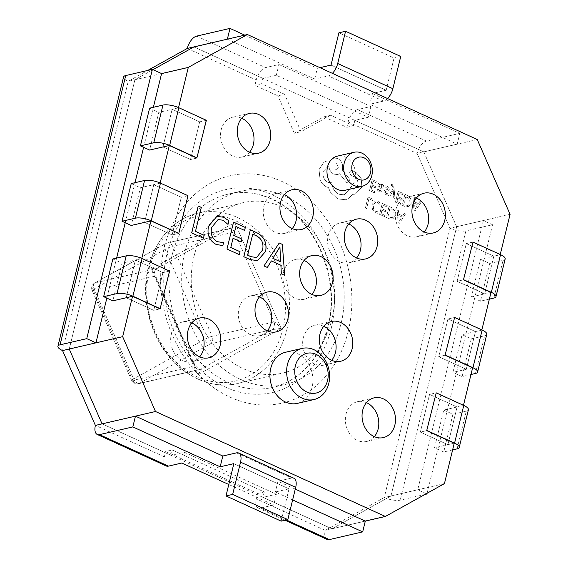 <?xml version="1.0" encoding="UTF-8"?>
<svg xmlns="http://www.w3.org/2000/svg" width="568" height="568" viewBox="0 0 568 568"><rect width="100%" height="100%" fill="white"/><g stroke="black" fill="none" stroke-linecap="round" stroke-linejoin="round"><path stroke-width="0.43" stroke-dasharray="2.84 2.13" d="M187.987 195.697L181.313 197.245L172.125 234.939L178.466 233.469L172.125 234.939L181.313 197.245L153.779 184.671L144.584 222.365L172.125 234.939L144.584 222.365L153.779 184.671L140.417 187.759L131.229 225.453M131.222 183.563L140.417 187.759M169.612 271.092L162.931 272.64L153.743 310.334L160.091 308.864L153.743 310.334L162.931 272.64L135.397 260.066L126.21 297.76L153.743 310.334L126.21 297.76L135.397 260.066L122.042 263.154L112.847 300.848M112.847 258.958L122.042 263.154M206.369 120.302L199.688 121.85L190.5 159.544L196.847 158.074L190.5 159.544L199.688 121.85L172.154 109.276L162.966 146.97L190.5 159.544L162.966 146.97L172.154 109.276L158.799 112.365L149.611 150.058M149.604 108.168L158.799 112.365M457.084 406.972L443.729 410.068L434.534 447.761L447.896 444.673L457.084 406.972L463.431 405.502L435.89 392.928L429.55 394.398L457.084 406.972L429.55 394.398L420.355 432.099L447.896 444.673L457.084 406.972M454.237 443.203L447.896 444.673L420.355 432.099L426.703 430.629L420.355 432.099L429.55 394.398L435.89 392.928M452.604 449.906L443.729 451.958L452.916 414.264L443.729 410.068M457.091 448.869L466.278 411.175L452.916 414.264M443.729 451.958L434.534 447.761M466.278 411.175A11.665 3.621 -166.3 0 0 468.415 409.734M475.466 331.577L462.103 334.673L452.916 372.367L466.271 369.278L475.466 331.577L481.806 330.107L454.272 317.533L447.925 319.003L475.466 331.577L447.925 319.003L438.737 356.704L466.271 369.278L475.466 331.577M472.619 367.808L466.271 369.278L438.737 356.704L445.085 355.234L438.737 356.704L447.925 319.003L454.272 317.533M470.986 374.511L462.111 376.563L471.298 338.869L462.103 334.673M475.466 373.474L484.653 335.78L471.298 338.869M462.111 376.563L452.916 372.367M484.653 335.78A11.665 3.621 -166.3 0 0 486.79 334.339M491 292.413L484.653 293.883L457.119 281.309L463.46 279.839L457.119 281.309L466.307 243.608L457.119 281.309L484.653 293.883L493.84 256.182L480.485 259.278L471.298 296.972L484.653 293.883L493.84 256.182L500.188 254.72L472.654 242.138L466.307 243.608L493.84 256.182L466.307 243.608L472.654 242.138M489.36 299.116L480.485 301.168L489.68 263.474L480.485 259.278M493.848 298.079L503.035 260.385L489.68 263.474M480.485 301.168L471.298 296.972M503.035 260.385A11.665 3.621 -166.3 0 0 505.172 258.944M157.109 268.494C155.099 269.168 154.404 271.234 155.021 274.692L195.775 367.581C195.69 368.469 197.117 369.101 200.057 369.491L138.272 383.783A5.829 4.714 -103 0 0 139.281 383.393L210.316 343.896L272.1 329.603A5.829 4.714 77 0 0 274.372 326.408A5.829 4.714 77 0 0 273.954 321.985L212.176 336.277L172.7 246.306L234.477 232.014C235.393 231.197 235.486 228.038 234.754 222.528C231.566 226.249 229.309 228.421 227.974 229.046A5.829 4.714 -103 0 1 228.982 228.655A5.829 4.714 -103 0 1 228.989 228.655A5.829 4.714 -103 0 1 234.477 232.014L273.954 321.985C275.317 322.184 277.731 324.314 281.195 328.375L234.754 222.528L151.18 268.998L155.021 274.692L155.078 276.162A5.829 4.714 -103 0 1 156.938 268.543L228.315 228.897L166.197 243.338L95.161 282.836L156.938 268.543L151.18 268.998L197.621 374.845C200.596 371.174 201.739 369.257 201.058 369.101A5.829 4.714 -103 0 1 200.057 369.491A5.829 4.714 -103 0 1 200.05 369.491A5.829 4.714 -103 0 1 194.554 366.133L195.775 367.581L197.621 374.845L281.195 328.375L272.1 329.603L201.058 369.101L139.281 383.393A5.829 3.337 60.9 0 1 133.615 378.877L94.139 288.906A5.829 3.337 60.9 0 1 94.643 283.034A5.829 3.337 60.9 0 1 95.161 282.836A5.829 4.714 -103 0 0 92.882 286.031A5.829 4.714 -103 0 0 93.301 290.454A5.829 0.774 156.3 0 1 92.144 290.475A5.829 0.774 156.3 0 1 94.139 288.906L165.181 249.402A5.829 3.337 60.9 0 1 165.686 243.537A5.829 3.337 60.9 0 1 166.197 243.338A5.829 4.714 -103 0 1 167.205 242.948A5.829 4.714 -103 0 1 169.832 243.246A5.829 4.714 -103 0 1 172.7 246.306A5.829 0.774 156.3 0 0 165.181 249.402L204.657 339.373A5.829 0.774 156.3 0 1 212.176 336.277A5.829 4.714 77 0 1 212.595 340.701A5.829 4.714 77 0 1 210.316 343.896A5.829 3.337 60.9 0 1 204.657 339.373L133.615 378.877A5.829 0.774 156.3 0 0 131.62 380.446A5.829 5.829 0 0 0 138.272 383.783A5.829 4.714 -103 0 1 135.645 383.485A5.829 4.714 -103 0 1 132.777 380.425A5.829 0.774 156.3 0 1 131.62 380.446L92.144 290.475A5.829 5.829 0 0 1 94.643 283.034L165.686 243.537A5.829 5.829 0 0 1 167.205 242.948L228.315 228.904M193.986 256.381A87.472 70.766 -103 0 1 243.218 202.648A87.472 70.766 -103 0 1 313.635 232.539A87.472 70.766 -103 0 1 331.889 319.358A87.472 70.766 -103 0 1 282.658 373.091A87.472 70.766 -103 0 1 212.24 343.193A87.472 70.766 -103 0 1 193.986 256.381M323.796 326.295A20.412 16.515 77 0 0 314.779 325.336A20.412 16.515 77 0 0 303.291 337.875A20.412 16.515 77 0 0 307.551 358.131A20.412 16.515 77 0 0 323.98 365.11A20.412 16.515 77 0 0 331.662 360.289M259.441 296.901A20.412 16.515 77 0 0 250.424 295.949A20.412 16.515 77 0 0 238.936 308.488A20.412 16.515 77 0 0 243.196 328.744A20.412 16.515 77 0 0 259.626 335.716A20.412 16.515 77 0 0 267.308 330.895M348.738 223.977A20.412 16.515 77 0 0 339.721 223.018A20.412 16.515 77 0 0 328.233 235.557A20.412 16.515 77 0 0 332.493 255.813A20.412 16.515 77 0 0 348.922 262.785A20.412 16.515 77 0 0 356.605 257.971M284.383 194.583A20.412 16.515 77 0 0 275.366 193.624A20.412 16.515 77 0 0 263.879 206.163A20.412 16.515 77 0 0 268.139 226.419A20.412 16.515 77 0 0 284.568 233.398A20.412 16.515 77 0 0 292.25 228.577M191.806 322.873A20.412 16.515 77 0 0 182.789 321.914A20.412 16.515 77 0 0 171.302 334.453A20.412 16.515 77 0 0 175.562 354.709A20.412 16.515 77 0 0 191.991 361.688A20.412 16.515 77 0 0 199.673 356.867M366.488 402.648A20.412 16.515 77 0 0 357.471 401.69A20.412 16.515 77 0 0 345.983 414.228A20.412 16.515 77 0 0 350.243 434.485A20.412 16.515 77 0 0 366.672 441.464A20.412 16.515 77 0 0 374.347 436.643M416.372 198.005A20.412 16.515 77 0 0 407.355 197.046A20.412 16.515 77 0 0 395.868 209.585A20.412 16.515 77 0 0 400.128 229.841A20.412 16.515 77 0 0 416.557 236.821A20.412 16.515 77 0 0 424.239 232M241.691 118.229A20.412 16.515 77 0 0 232.674 117.278A20.412 16.515 77 0 0 221.186 129.809A20.412 16.515 77 0 0 225.446 150.066A20.412 16.515 77 0 0 241.876 157.045A20.412 16.515 77 0 0 249.558 152.224M304.086 260.435A20.412 16.515 77 0 0 295.069 259.484A20.412 16.515 77 0 0 283.581 272.022A20.412 16.515 77 0 0 287.841 292.279A20.412 16.515 77 0 0 304.27 299.251A20.412 16.515 77 0 0 311.953 294.43M345.259 190.23A17.494 14.15 77 0 0 355.106 179.481A17.494 14.15 77 0 0 351.45 162.114A17.494 14.15 77 0 0 337.371 156.136M297.341 403.394A26.242 21.229 77 0 0 312.109 387.269A26.242 21.229 77 0 0 306.635 361.227A26.242 21.229 77 0 0 285.512 352.259M141.794 258.39L169.278 271.17L160.091 308.864M178.551 107.6L206.035 120.38L196.847 158.074M160.169 182.995L187.653 195.775L178.466 233.469M247.385 34.591L193.951 46.952L262.906 78.441L261.607 83.773L284.589 94.267L277.908 95.814L254.925 85.321L256.225 79.989A11.722 5.85 -65.5 0 1 265.575 67.606L278.938 64.518L370.868 106.507L357.513 109.596L426.469 141.084L459.824 133.366L457.204 144.137L423.842 151.855L354.886 120.366L368.249 117.278L370.868 106.507M161.575 73.613L134.872 79.754L153.019 69.665L134.872 79.754L69.275 349.043L134.914 79.776L128.191 81.302L147.68 70.468M169.278 271.17L162.931 272.64L135.397 260.066L141.744 258.596M187.653 195.775L181.313 197.245L153.779 184.671L160.119 183.201M206.035 120.38L199.688 121.85L172.154 109.276L178.501 107.806M122.709 336.682L69.275 349.043L134.893 79.754M155.511 411.452L102.07 423.87L331.911 528.836L391.011 495.978L456.651 226.71L423.806 151.862L193.951 46.952M365.231 521.076L331.925 528.787L262.97 497.291L331.946 528.829L365.309 521.112L331.911 528.836L391.011 495.978L384.33 497.525L325.23 530.384L331.946 528.829M444.439 483.616L390.961 495.956L456.679 226.703L390.961 495.956L444.396 483.595M510.036 214.328L456.601 226.689L423.806 151.862L417.132 153.41L449.97 228.258L510.021 214.363M477.148 139.522L423.842 151.855M477.226 139.558L423.792 151.919L354.886 120.366M284.696 275.409L281.366 273.868M281.33 273.875L280.883 265.249M280.848 265.263L271.355 260.925M263.985 265.93L267.351 267.464M263.957 265.938L279.243 242.969M280.535 261.834L279.846 246.924M257.553 260.641L250.055 259.569M250.019 259.576L243.807 256.715M243.771 256.722L250.339 229.791M256.558 257.524L262.537 250.034C263.886 243.31 261.734 238.532 256.09 235.706L252.703 234.158M239.291 254.656L226.987 249.032M226.959 249.04L233.519 222.116M235.883 226.476L244.602 230.438M241.13 242.011L233.001 238.297M216.103 244.425L222.841 245.589M216.067 244.432C209.301 240.64 206.787 234.57 208.534 226.227L208.562 226.22M208.534 226.227L216.933 216.351M227.974 224.417L223.046 220.228M223.011 220.235L218.105 219.56M191.672 232.901L203.443 238.283M191.636 232.916L198.232 205.978M341.084 323.554A99.137 80.202 -103 0 1 285.285 384.451A99.137 80.202 -103 0 1 205.481 350.57A99.137 80.202 -103 0 1 184.792 252.178A99.137 80.202 -103 0 1 240.591 191.281A99.137 80.202 -103 0 1 320.395 225.162A99.137 80.202 -103 0 1 341.084 323.554M348.198 331.4A116.632 94.352 -103 0 1 230.004 397.117A116.632 94.352 -103 0 1 164.322 247.428A116.632 94.352 -103 0 1 282.516 181.703A116.632 94.352 -103 0 1 348.198 331.4M244.758 35.145L317.327 68.288L319.876 67.698M331.03 65.064L386.19 90.255L372.487 93.479L459.824 133.366M262.906 78.441L276.311 75.288L368.249 117.278M387.518 98.583A11.722 5.85 114.5 0 1 383.521 101.09L369.86 104.249L457.204 144.137M227.363 39.171L314.7 79.058L328.361 75.899A11.722 5.85 -65.5 0 0 332.351 73.393M171.039 455.309L102.084 423.82L171.046 455.351L172.338 449.977L165.657 451.517L257.595 493.507L256.296 498.839A11.722 5.85 -65.5 0 0 258.135 507.948A11.722 5.85 -65.5 0 0 260.364 508.111L273.726 505.016L228.783 484.497M257.595 493.507L264.269 491.959L172.338 449.977M264.269 491.959L262.97 497.291M330.562 115.261L301.012 131.691L294.33 133.239L323.881 116.809L330.562 115.261L353.544 125.762L354.844 120.43M301.012 131.691L284.589 94.267M294.33 133.239L277.908 95.814M323.881 116.809L346.863 127.303L348.163 121.971A11.722 5.85 114.5 0 1 357.513 109.596M166.197 465.959A11.722 5.85 114.5 0 1 164.358 456.85L165.657 451.517M348.163 121.971L417.118 153.466A11.722 5.85 114.5 0 1 417.132 153.41A11.722 5.85 114.5 0 1 426.469 141.084M372.487 93.479L369.86 104.249M292.634 499.89L275.338 491.995L289.013 488.835L233.86 463.687M102.091 423.863L171.046 455.351L184.415 452.263L276.353 494.245L262.991 497.341L331.932 528.829M295.261 489.119L277.965 481.224L291.625 478.064A11.722 5.85 114.5 0 1 293.855 478.228M314.7 79.058L317.327 68.288M456.679 226.703L483.361 220.526L492.555 224.729L465.874 230.899A11.722 3.642 13.7 0 1 449.97 228.258L384.28 497.504A11.722 3.642 -166.3 0 0 384.33 497.525A11.722 3.642 -166.3 0 0 400.234 500.167L424.956 494.451M426.284 493.706L417.721 489.793L391.04 495.97M492.555 224.729L427.093 493.258M483.361 220.526L417.721 489.793M62.551 350.57L128.24 81.323A11.722 3.642 13.7 0 1 128.191 81.302A11.722 3.642 13.7 0 1 123.561 76.992M106.848 298.108L116.603 258.085M125.23 222.713L134.985 182.69M143.605 147.318L153.367 107.295M327.09 539.437A11.722 5.85 114.5 0 1 325.23 530.384L256.296 498.839M277.965 481.224L275.338 491.995M281.153 521.14L289.02 488.878M386.19 90.255L394.057 58L338.897 32.809M400.738 56.452L394.057 58M184.415 452.263L181.788 463.034M276.353 494.245L273.726 505.016M346.863 127.303L353.544 125.762M261.607 83.773L254.925 85.321M276.311 75.288L278.938 64.518M372.963 199.247L372.665 200.497L368.937 198.828L366.63 208.555L365.416 208.016L368.021 197.032L372.963 199.247L372.665 200.497M372.629 200.504L368.937 198.828M368.902 198.835L366.63 208.555M366.594 208.562L365.387 208.023L368.021 197.032M367.986 197.039L372.928 199.254M377.777 201.214L380.248 203.01L379.928 204.366L377.685 202.549L375.789 202.3L375.001 202.627L373.311 205.36L373.51 209.102L375.775 211.459L378.167 211.793L377.819 213.27L375.491 212.73L372.43 209.571L372.09 204.7L374.198 201.278L375.192 200.859L377.812 201.207L380.248 203.01M380.219 203.017L379.928 204.366M379.893 204.374L377.649 202.556L375.753 202.307L374.972 202.634L373.339 205.353L373.545 209.095L375.803 211.452L378.167 211.793M378.132 211.8L377.819 213.27M377.784 213.284L375.455 212.737L372.402 209.578L372.061 204.707L374.234 201.271L375.228 200.852L377.812 201.207M387.269 205.644L386.971 206.901L383.144 205.183L382.271 208.882L385.622 210.38L385.324 211.637L381.973 210.139L381.135 213.653L384.756 215.272L384.458 216.536L379.63 214.377L382.236 203.394L387.269 205.644L386.971 206.901M386.943 206.908L383.144 205.183M383.109 205.197L382.271 208.882M382.236 208.889L385.622 210.38M385.587 210.387L385.324 211.637M385.289 211.644L381.973 210.139M381.937 210.146L381.135 213.653M381.107 213.66L384.756 215.272M384.721 215.279L384.458 216.536M384.422 216.543L379.63 214.377M379.594 214.384L382.236 203.394M382.2 203.401L387.241 205.659M389.009 206.447L391.586 207.597L394.859 210.763L395.3 215.492L392.964 218.758L392.154 219.035L389.073 218.623L386.403 217.43L389.009 206.447L391.615 207.59L394.888 210.756L395.335 215.485L392.999 218.751L392.19 219.028L389.108 218.616L386.439 217.423L389.045 206.44M387.916 216.706L389.918 208.243L391.281 208.846L393.794 211.239L394.036 214.881L391.792 217.686L387.944 216.699L389.953 208.236L391.316 208.839L393.83 211.232L394.071 214.874L392.31 217.508L389.329 217.338L387.944 216.699M405.58 213.866L399.41 223.252L398.118 222.67L397.153 210.089L398.487 210.692L398.679 214.101L402.577 215.84L404.246 213.27L405.616 213.859L399.446 223.245L398.154 222.663L397.188 210.082L398.523 210.685L398.715 214.086L402.613 215.833L404.281 213.256L405.616 213.859M398.764 215.506L401.91 216.919L399.084 221.548L398.764 215.506L401.945 216.912L399.091 221.534L398.8 215.499M377.188 181.866L376.896 183.116L373.062 181.405L372.189 185.097L375.54 186.595L375.242 187.859L371.891 186.354L371.06 189.868L374.674 191.487L374.376 192.751L369.548 190.592L372.154 179.609L377.188 181.866L376.896 183.116M376.861 183.123L373.062 181.405M373.034 181.412L372.189 185.097M372.154 185.104L375.54 186.595M375.505 186.602L375.242 187.859M375.207 187.866L371.891 186.354M371.855 186.361L371.06 189.868M371.025 189.882L374.674 191.487M374.639 191.494L374.376 192.751M374.34 192.758L369.548 190.592M369.512 190.599L372.154 179.609M372.118 179.616L377.159 181.874M379.332 191.721L377.202 189.96L377.521 188.626L379.488 190.557L380.297 190.678L381.298 189.243L379.396 188.029L377.784 184.472L379.09 182.946L380.482 183.13L382.2 185.445L382.484 184.259L383.656 184.785L382.456 189.826L380.887 191.97L379.332 191.721L377.237 189.953L377.557 188.619L379.523 190.55L380.333 190.671L381.334 189.236L379.431 188.022L377.812 184.465L378.75 183.066L380.446 183.137L382.165 185.452L382.512 184.252L383.691 184.77L382.491 189.819L380.922 191.963L379.367 191.714M379.019 186.254L379.502 184.359L380.517 184.394L381.639 185.608L381.582 188.185L379.055 186.247L379.502 184.359L380.482 184.401L381.604 185.615L381.547 188.193L379.055 186.247M386.95 187.291L384.841 187.191L385.21 185.757L387.135 186.112L388.938 187.61L389.293 189.641L388.59 190.763L385.537 191.267L385.111 191.877L386.141 193.511L387.972 193.702L387.66 195.037L385.991 194.675L384.28 193.226L383.925 191.217L384.557 190.124L387.639 189.577L388.086 188.974L386.985 187.284L384.841 187.191L385.21 185.757M385.182 185.771L387.106 186.119L388.902 187.617L389.257 189.648L388.59 190.763L386.836 191.104M386.801 191.111L385.502 191.274L385.281 192.8M385.253 192.808L386.105 193.518L387.972 193.702L387.66 195.037M387.625 195.044L385.956 194.682L384.252 193.234L383.897 191.224L385.175 189.847M384.522 190.131L386.247 189.733M386.212 189.74L387.61 189.584L388.121 188.966L386.985 187.284M394.938 198.509L393.723 197.962L393.269 190.521L389.825 196.216L388.512 195.633L392.992 188.981L392.822 187.319L391.877 185.679L391.175 185.537L391.466 184.316L392.247 184.543L394.043 188.122L394.973 198.495L393.752 197.955L393.333 190.529M393.269 190.521L389.861 196.209L388.547 195.626L393.028 188.974L392.85 187.312L391.913 185.672L391.21 185.53L391.501 184.309L392.282 184.536L394.071 188.107L394.973 198.495M403.131 193.475L402.833 194.725L399.006 193.013L398.132 196.706L401.484 198.204L401.185 199.467L397.834 197.962L396.996 201.477L400.618 203.095L400.319 204.359L395.491 202.201L398.097 191.217L403.131 193.475L402.804 194.732L399.006 193.013M398.97 193.021L398.132 196.706M398.097 196.713L401.484 198.204M401.448 198.218L401.185 199.467M401.15 199.474L397.834 197.962M397.799 197.976L396.996 201.477M396.968 201.491L400.618 203.095M400.582 203.103L400.319 204.359M400.284 204.366L395.491 202.201M395.456 202.208L398.097 191.217M398.061 191.224L403.102 193.482M404.87 194.277L407.448 195.427L410.721 198.594L411.161 203.316L408.825 206.582L408.016 206.866L404.934 206.454L402.265 205.254L404.899 194.263L407.476 195.42L410.749 198.587L411.196 203.309L408.861 206.574L404.97 206.447L402.3 205.247L404.899 194.263M403.777 204.537L405.779 196.066L409.656 199.07L409.897 202.712L407.654 205.509L403.805 204.53L405.815 196.059L409.691 199.063L409.933 202.705L408.172 205.339L405.19 205.169L403.805 204.53M421.442 201.69L415.272 211.076L413.98 210.501L413.014 197.92L414.349 198.516L414.541 201.924L418.438 203.671L420.107 201.093L421.477 201.683L415.307 211.069L414.015 210.494L413.05 197.912L414.384 198.509L414.576 201.917L418.474 203.663L420.142 201.086L421.477 201.683M414.626 203.337L417.771 204.743L414.945 209.379L414.626 203.337L417.807 204.736L414.981 209.372L414.661 203.33M361.866 187.078L355.192 194.178L352.849 194.355L347.786 198.921L345.45 199.716L337.768 198.928L330.498 192.304L328.382 187.554L326.813 187.028C323.866 185.665 321.609 183.272 320.04 179.85L319.017 169.548L323.838 162.292L326.721 161.063L330.051 160.929L333.842 158.032L337.64 158.444C341.581 160.716 343.186 164.315 342.447 169.236L342.263 170.017L350.215 179.971L347.169 183.18L339.543 173.723L337.662 174.561L333.92 174.142C330.917 172.544 329.241 169.889 328.879 166.19L328.027 166.317L323.178 171.586C322.439 176.506 324.044 180.106 327.984 182.371L331.797 182.782C332.195 188.143 334.58 191.97 338.94 194.27L344.194 194.838L350.584 188.683L354.034 189.236L357.755 185.154C358.351 181.533 357.236 178.792 354.404 176.918L350.988 175.476L349.498 172.132L350.996 170.506L352.004 170.577L355.93 172.331L361.156 178.558L361.894 187.071L355.227 194.171L352.877 194.348L347.822 198.906L345.486 199.709L337.797 198.914L330.526 192.296L328.411 187.546L326.841 187.021C323.902 185.658 321.644 183.265 320.075 179.843L319.053 169.541L323.866 162.285L326.749 161.056L330.086 160.914L333.877 158.025L337.669 158.436C341.616 160.708 343.221 164.301 342.483 169.228L342.298 170.009L350.25 179.957L347.204 183.173L339.572 173.716L337.69 174.553L333.949 174.135C330.952 172.537 329.277 169.882 328.915 166.183L328.063 166.31L323.213 171.571C322.475 176.499 324.079 180.099 328.02 182.364L331.826 182.775C332.23 188.136 334.609 191.963 338.975 194.263L344.229 194.831L350.612 188.675L354.063 189.229L357.783 185.147C358.387 181.526 357.272 178.785 354.432 176.911L351.017 175.469L349.526 172.125L351.031 170.499L352.032 170.57L355.966 172.324L361.191 178.551L361.894 187.071M336.462 163.101L338.336 167.311L336.476 169.349L335.014 169.193L334.999 162.945L336.49 163.094L338.372 167.304L336.512 169.342L335.049 169.186L335.035 162.938L336.49 163.094M286.812 329.788A87.472 70.766 77 0 0 268.55 242.969A87.472 70.766 77 0 0 198.14 213.078A87.472 70.766 77 0 0 148.901 266.811A87.472 70.766 77 0 0 167.162 353.623A87.472 70.766 77 0 0 237.573 383.521A87.472 70.766 77 0 0 286.812 329.788M149.533 268.245A84.554 68.408 -103 0 1 235.223 220.597A84.554 68.408 -103 0 1 282.843 329.128A84.554 68.408 -103 0 1 197.153 376.776A84.554 68.408 -103 0 1 149.533 268.245M156.938 268.543L227.974 229.046M194.554 366.133L155.078 276.162L93.301 290.454L132.777 380.425L194.554 366.133M172.125 255.11A99.137 80.202 -103 0 1 227.924 194.213A99.137 80.202 -103 0 1 307.728 228.095A99.137 80.202 -103 0 1 328.418 326.486A99.137 80.202 -103 0 1 272.619 387.383A99.137 80.202 -103 0 1 192.815 353.502A99.137 80.202 -103 0 1 172.125 255.11M331.165 328.553A104.114 84.227 77 0 0 272.534 194.923A104.114 84.227 77 0 0 167.02 253.591A104.114 84.227 77 0 0 225.652 387.22A104.114 84.227 77 0 0 331.165 328.553M196.627 36.118L265.575 67.606M386.148 90.319L330.981 65.128M262.949 78.377L194 46.888M383.521 101.09L328.361 75.899M187.284 48.443L256.225 79.989M164.358 456.85L95.403 425.361A11.722 5.85 -65.5 0 0 95.388 425.418M286.293 519.947L260.364 508.111M233.853 463.651L288.998 488.835L233.846 463.644M236.465 452.873L291.625 478.064M465.874 230.899L400.234 500.167M134.9 79.747L69.26 349.015M243.218 202.648L198.14 213.078C173.474 219.326 156.882 237.36 148.369 267.166C139.444 301.232 152.387 343.931 178.068 366.111C197.089 382.264 216.926 388.065 237.573 383.521L282.658 373.091M323.98 365.11L340.679 361.248M259.626 335.716L276.318 331.854M348.922 262.785L365.622 258.923M284.568 233.398L301.267 229.536M191.991 361.688L208.69 357.826M366.672 441.464L383.365 437.594M416.557 236.821L433.256 232.958M241.876 157.045L258.575 153.183M304.27 299.251L320.97 295.388M295.069 259.484L311.768 255.621M232.674 117.278L249.373 113.408M407.355 197.046L424.055 193.184M357.471 401.69L374.163 397.827M182.789 321.914L199.489 318.052M275.366 193.624L292.066 189.762M339.721 223.018L356.42 219.156M250.424 295.949L267.116 292.087M314.779 325.336L331.478 321.474M240.591 191.281L227.924 194.213C250.914 189.116 273.144 195.811 294.614 214.299C323.455 239.632 338.01 288.296 327.885 326.849C318.272 360.382 299.847 380.56 272.619 387.383L285.285 384.451M258.135 507.948L285.044 520.238"/><path stroke-width="0.85" d="M141.794 258.39L150.932 220.895L131.229 225.453L122.035 221.257L131.222 183.563L144.584 180.468A11.665 3.621 13.7 0 1 160.453 183.123L151.266 220.817A11.665 3.621 -166.3 0 0 135.39 218.169L122.035 221.257M150.932 220.895L178.799 233.398L187.987 195.697L160.453 183.123M178.799 233.398L151.266 220.817M142.078 258.518L169.612 271.092L160.091 308.864L132.55 296.29L112.847 300.848L103.653 296.652L112.847 258.958L126.203 255.863A11.665 3.621 13.7 0 1 142.078 258.518L132.884 296.212A11.665 3.621 -166.3 0 0 117.015 293.564L103.653 296.652M160.424 308.786L132.884 296.212M178.835 107.728L206.369 120.302L196.847 158.074L169.314 145.5L149.611 150.058L140.417 145.862L149.604 108.168L162.959 105.073A11.665 3.621 13.7 0 1 178.835 107.728L169.647 145.422A11.665 3.621 -166.3 0 0 153.772 142.774L140.417 145.862M197.181 158.003L169.647 145.422M436.224 392.85L426.703 430.629L436.224 392.85L463.765 405.431L454.57 443.125A11.665 3.621 13.7 0 1 459.228 447.435A11.665 3.621 13.7 0 1 457.091 448.869L452.604 449.906M427.037 430.551L454.57 443.125M459.228 447.435L468.415 409.734A11.665 3.621 -166.3 0 0 463.765 405.431M454.606 317.455L445.085 355.234L454.606 317.455L482.14 330.036L472.952 367.73A11.665 3.621 13.7 0 1 477.603 372.04A11.665 3.621 13.7 0 1 475.466 373.474L470.986 374.511M445.418 355.156L472.952 367.73M477.603 372.04L486.79 334.339A11.665 3.621 -166.3 0 0 482.14 330.036M472.988 242.067L463.46 279.839L472.988 242.067L500.522 254.641L491.334 292.335A11.665 3.621 13.7 0 1 495.985 296.645A11.665 3.621 13.7 0 1 493.848 298.079L489.36 299.116M463.793 279.761L491.334 292.335M495.985 296.645L505.172 258.944A11.665 3.621 -166.3 0 0 500.522 254.641M319.99 334.012A20.412 16.515 77 0 0 324.25 354.269A20.412 16.515 77 0 0 340.679 361.248A20.412 16.515 77 0 0 352.167 348.709A20.412 16.515 77 0 0 347.907 328.453A20.412 16.515 77 0 0 331.478 321.474A20.412 16.515 77 0 0 319.99 334.012M331.662 360.289A20.412 16.515 77 0 0 335.468 352.572A20.412 16.515 77 0 0 323.796 326.295M255.628 304.618A20.412 16.515 77 0 0 259.888 324.882A20.412 16.515 77 0 0 276.318 331.854A20.412 16.515 77 0 0 287.806 319.315A20.412 16.515 77 0 0 283.553 299.059A20.412 16.515 77 0 0 267.116 292.087A20.412 16.515 77 0 0 255.628 304.618M267.308 330.895A20.412 16.515 77 0 0 271.113 323.178A20.412 16.515 77 0 0 259.441 296.901M344.932 231.694A20.412 16.515 77 0 0 349.192 251.951A20.412 16.515 77 0 0 365.622 258.923A20.412 16.515 77 0 0 377.109 246.384A20.412 16.515 77 0 0 372.849 226.128A20.412 16.515 77 0 0 356.42 219.156A20.412 16.515 77 0 0 344.932 231.694M356.605 257.971A20.412 16.515 77 0 0 360.41 250.247A20.412 16.515 77 0 0 348.738 223.977M280.578 202.3A20.412 16.515 77 0 0 284.831 222.557A20.412 16.515 77 0 0 301.267 229.536A20.412 16.515 77 0 0 312.755 216.997A20.412 16.515 77 0 0 308.495 196.741A20.412 16.515 77 0 0 292.066 189.762A20.412 16.515 77 0 0 280.578 202.3M292.25 228.577A20.412 16.515 77 0 0 296.056 220.86A20.412 16.515 77 0 0 284.383 194.583M188.001 330.59A20.412 16.515 77 0 0 192.261 350.846A20.412 16.515 77 0 0 208.69 357.826A20.412 16.515 77 0 0 220.178 345.287A20.412 16.515 77 0 0 215.918 325.031A20.412 16.515 77 0 0 199.489 318.052A20.412 16.515 77 0 0 188.001 330.59M199.673 356.867A20.412 16.515 77 0 0 203.479 349.15A20.412 16.515 77 0 0 191.806 322.873M362.675 410.366A20.412 16.515 77 0 0 366.935 430.622A20.412 16.515 77 0 0 383.365 437.594A20.412 16.515 77 0 0 394.852 425.063A20.412 16.515 77 0 0 390.592 404.799A20.412 16.515 77 0 0 374.163 397.827A20.412 16.515 77 0 0 362.675 410.366M374.347 436.643A20.412 16.515 77 0 0 378.16 428.925A20.412 16.515 77 0 0 366.488 402.648M412.567 205.722A20.412 16.515 77 0 0 416.827 225.979A20.412 16.515 77 0 0 433.256 232.958A20.412 16.515 77 0 0 444.744 220.419A20.412 16.515 77 0 0 440.484 200.163A20.412 16.515 77 0 0 424.055 193.184A20.412 16.515 77 0 0 412.567 205.722M424.239 232A20.412 16.515 77 0 0 428.045 224.282A20.412 16.515 77 0 0 416.372 198.005M237.886 125.947A20.412 16.515 77 0 0 242.145 146.203A20.412 16.515 77 0 0 258.575 153.183A20.412 16.515 77 0 0 270.063 140.644A20.412 16.515 77 0 0 265.803 120.388A20.412 16.515 77 0 0 249.373 113.408A20.412 16.515 77 0 0 237.886 125.947M249.558 152.224A20.412 16.515 77 0 0 253.364 144.506A20.412 16.515 77 0 0 241.691 118.229M300.28 268.16A20.412 16.515 77 0 0 304.54 288.416A20.412 16.515 77 0 0 320.97 295.388A20.412 16.515 77 0 0 332.457 282.85A20.412 16.515 77 0 0 328.197 262.594A20.412 16.515 77 0 0 311.768 255.621A20.412 16.515 77 0 0 300.28 268.16M311.953 294.43A20.412 16.515 77 0 0 315.758 286.712A20.412 16.515 77 0 0 304.086 260.435M370.542 172.743A11.665 9.436 77 0 0 363.974 157.776A11.665 9.436 77 0 0 352.153 164.351A11.665 9.436 77 0 0 358.72 179.318A11.665 9.436 77 0 0 370.542 172.743M344.222 163.023A17.494 14.15 -103 0 1 354.063 152.274A17.494 14.15 -103 0 1 368.149 158.252A17.494 14.15 -103 0 1 371.799 175.618A17.494 14.15 -103 0 1 361.951 186.361A17.494 14.15 -103 0 1 347.872 180.383A17.494 14.15 -103 0 1 344.222 163.023M327.551 380.539A20.412 16.515 77 0 0 316.056 354.34A20.412 16.515 77 0 0 295.374 365.842A20.412 16.515 77 0 0 306.869 392.041A20.412 16.515 77 0 0 327.551 380.539M287.436 364.514A26.242 21.229 -103 0 1 302.204 348.397A26.242 21.229 -103 0 1 323.334 357.364A26.242 21.229 -103 0 1 328.808 383.407A26.242 21.229 -103 0 1 314.04 399.531A26.242 21.229 -103 0 1 292.918 390.557A26.242 21.229 -103 0 1 287.436 364.514M354.063 152.274L337.371 156.136A17.494 14.15 77 0 0 327.523 166.886A17.494 14.15 77 0 0 331.172 184.245A17.494 14.15 77 0 0 345.259 190.23L361.951 186.361M302.204 348.397L285.512 352.259A26.242 21.229 77 0 0 270.737 368.376A26.242 21.229 77 0 0 276.218 394.426A26.242 21.229 77 0 0 297.341 403.394L314.04 399.531M223.565 242.635L222.841 245.589L216.103 244.425C209.336 240.633 206.823 234.563 208.562 226.22L216.933 216.351L223.742 217.26L228.89 220.796L228.009 224.41L223.046 220.228L218.119 219.553L211.701 227.406C210.238 233.846 212.084 238.595 217.246 241.663L223.565 242.635L222.812 245.596M250.055 259.569L243.807 256.715L250.367 229.784L256.857 232.752C264.099 236.444 267.038 242.65 265.668 251.361L257.588 260.634L250.055 259.569M132.55 296.29L122.66 336.661L155.504 411.509L385.345 516.475L444.439 483.616L454.237 443.203L426.703 430.629M463.481 405.296L472.619 367.808L445.085 355.234M481.856 329.901L491 292.413L463.46 279.839M500.238 254.507L510.078 214.349L477.241 139.501L247.399 34.534L188.299 67.393L178.551 107.6M169.314 145.5L160.169 182.995M282.324 244.382L284.731 275.402L281.366 273.868L280.883 265.249L271.383 260.918L267.351 267.464L263.985 265.93L279.243 242.969L282.324 244.382L284.696 275.388M240.044 251.709L239.32 254.663L226.987 249.032L233.554 222.109L245.326 227.484L244.602 230.438L235.919 226.469L233.753 235.337L241.883 239.05L241.166 242.004L233.036 238.29L230.793 247.485L240.044 251.709L239.291 254.656M204.168 235.322L203.443 238.283L191.672 232.901L198.232 205.978L201.321 207.384L195.477 231.361L204.168 235.322L203.415 238.269M247.399 34.534L193.965 46.895L153.019 69.665L193.965 46.895L187.291 48.443L147.68 70.468M188.299 67.393L161.582 73.577L152.394 69.374L125.713 75.551A11.722 3.642 13.7 0 0 123.561 76.992L57.922 346.26A11.722 3.642 -166.3 0 0 62.551 350.57L69.232 349.022L102.07 423.87L95.388 425.418L62.551 350.57M188.349 67.415L161.575 73.613M122.66 336.661L69.232 349.022L102.07 423.87L155.504 411.509M385.352 516.418L365.231 521.076M385.345 516.475L365.309 521.112L295.261 489.119M267.329 267.457L271.383 260.918M279.229 242.99L282.289 244.389M279.882 246.917L272.846 258.319L280.571 261.827L279.953 246.945L272.881 258.312L280.571 261.827M250.367 229.806L256.857 232.752M256.821 232.759C264.07 236.451 267.003 242.657 265.639 251.368L265.668 251.361M265.639 251.368L257.574 260.641M252.732 234.151L247.577 255.174L250.836 256.665L256.58 257.517L262.565 250.026C263.914 243.303 261.77 238.524 256.125 235.699L252.732 234.151L247.612 255.167L250.871 256.658L256.58 257.517M233.547 222.131L245.326 227.484M245.291 227.491L244.574 230.423M233.753 235.337L235.919 226.469M233.718 235.344L241.883 239.05M241.847 239.057L241.137 241.989M230.793 247.485L233.036 238.29M230.757 247.492L240.008 251.716M216.919 216.358L223.742 217.26M223.707 217.267L228.89 220.796M228.854 220.803L227.981 224.374M218.091 219.56L211.701 227.406M211.665 227.42C210.203 233.853 212.056 238.61 217.21 241.67L217.246 241.663M217.21 241.67L223.529 242.642M198.232 205.999L201.321 207.384M201.285 207.391L195.477 231.361M195.442 231.368L204.132 235.337M187.291 48.443A11.722 5.85 -65.5 0 1 196.627 36.118L229.983 28.4L244.758 35.145M319.876 67.698L331.03 65.064L338.897 32.809L345.571 31.261L337.711 63.517A11.722 5.85 -65.5 0 1 332.351 73.393M193.951 46.952L227.363 39.171L229.983 28.4M228.783 484.497L181.788 463.034L168.433 466.122A11.722 5.85 114.5 0 1 166.197 465.959L97.249 434.47A11.722 5.85 -65.5 0 0 99.478 434.634L132.841 426.916L135.461 416.145L102.105 423.863M95.388 425.418A11.722 5.85 -65.5 0 0 97.249 434.47M285.044 520.238L327.09 539.437A11.722 5.85 114.5 0 0 329.319 539.6L362.682 531.882L292.634 499.89M232.674 494.401L287.834 519.592L295.701 487.337A11.722 5.85 114.5 0 0 293.855 478.228L238.695 453.03A11.722 5.85 -65.5 0 1 240.534 462.139L232.674 494.401L225.993 495.942L233.846 463.644L220.178 466.804L132.841 426.916M238.695 453.03A11.722 5.85 -65.5 0 0 236.465 452.873L222.805 456.033L135.461 416.145M220.178 466.804L222.805 456.033M427.093 493.258L426.916 493.997L424.956 494.451M426.916 493.997L426.284 493.706M69.253 349.022L95.942 342.845L86.755 338.642L60.066 344.819A11.722 3.642 -166.3 0 0 57.922 346.26M86.755 338.642L152.394 69.374M95.942 342.845L106.848 298.108M116.603 258.085L125.23 222.713M134.985 182.69L143.605 147.318M153.367 107.295L161.582 73.577M362.682 531.882L365.309 521.112M287.834 519.592L281.153 521.14L225.993 495.942M345.571 31.261L400.738 56.452L392.871 88.715A11.722 5.85 114.5 0 1 387.518 98.583M135.39 218.169L144.584 180.468M117.015 293.564L126.203 255.863M153.772 142.774L162.959 105.073M168.433 466.122L99.478 434.634M329.319 539.6L286.293 519.947M60.066 344.819L125.713 75.551M240.534 462.139L295.701 487.337M392.871 88.715L337.711 63.517"/></g></svg>
